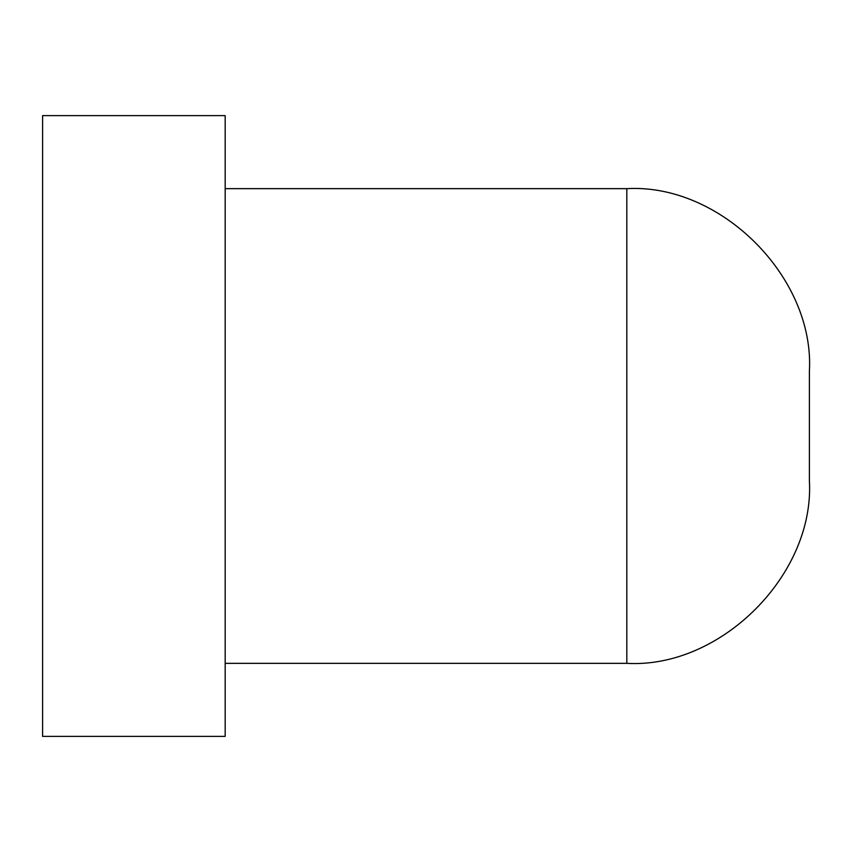 <?xml version="1.0" encoding="UTF-8"?>
<svg xmlns="http://www.w3.org/2000/svg" width="852" height="852" viewBox="0 0 852 852"><rect width="100%" height="100%" fill="white"/><g stroke="black" fill="none" stroke-linecap="round" stroke-linejoin="round"><path stroke-width="1.28" d="M809.4 480.773L809.4 371.227C814.757 277.305 720.749 183.297 626.827 188.654L626.827 663.346C720.749 668.703 814.757 574.695 809.4 480.773M225.173 115.627L225.173 736.373L42.6 736.373L42.6 115.627L225.173 115.627M225.173 663.346L626.827 663.346M225.173 188.654L626.827 188.654"/></g></svg>
